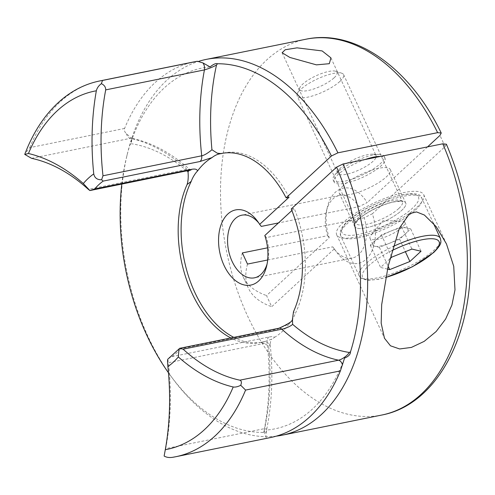 <?xml version="1.0" encoding="UTF-8"?>
<svg xmlns="http://www.w3.org/2000/svg" width="495" height="495" viewBox="0 0 495 495"><rect width="100%" height="100%" fill="white"/><g stroke="black" fill="none" stroke-linecap="round" stroke-linejoin="round"><path stroke-width="0.37" stroke-dasharray="2.48 1.86" d="M344.582 358.071A184.029 115.063 78.6 0 1 266.65 430.031C266.694 432.073 265.524 432.871 263.148 432.426L266.774 429.023L264.448 428.645L165.714 448.625L164.123 456.043M340.845 167.762A21.087 5.841 155.2 0 0 339.007 169.711A21.087 5.841 155.2 0 0 337.831 173.343A21.087 5.841 155.2 0 0 352.632 172.538A21.087 5.841 155.2 0 0 373.106 161.234A21.087 5.841 155.2 0 0 376.113 155.653A21.087 5.841 155.2 0 0 372.593 154.192A21.087 5.841 155.2 0 0 340.845 167.762M337.169 172.532A28.116 7.79 155.2 0 0 334.719 175.131A28.116 7.79 155.2 0 0 333.154 179.976A28.116 7.79 155.2 0 0 352.886 178.905A28.116 7.79 155.2 0 0 380.185 163.826A28.116 7.79 155.2 0 0 384.2 156.389A28.116 7.79 155.2 0 0 379.498 154.44A28.116 7.79 155.2 0 0 337.169 172.532M358.689 219.106A28.116 7.79 155.2 0 0 354.674 226.549A28.116 7.79 155.2 0 0 374.406 225.479A28.116 7.79 155.2 0 0 401.705 210.4A28.116 7.79 155.2 0 0 405.721 202.962A28.116 7.79 155.2 0 0 385.982 204.027A28.116 7.79 155.2 0 0 358.689 219.106A28.116 7.79 155.2 0 0 366.071 227.799A28.116 7.79 155.2 0 0 401.705 210.4A28.116 7.79 155.2 0 0 394.323 201.706A28.116 7.79 155.2 0 0 358.689 219.106M343.239 185.662A28.116 7.79 155.2 0 0 339.224 193.106A28.116 7.79 155.2 0 0 358.955 192.035A28.116 7.79 155.2 0 0 386.249 176.963A28.116 7.79 155.2 0 0 390.264 169.519A28.116 7.79 155.2 0 0 370.532 170.589A28.116 7.79 155.2 0 0 343.239 185.662M343.536 222.175A47.922 13.285 155.2 0 0 336.693 234.853A47.922 13.285 155.2 0 0 370.328 233.034A47.922 13.285 155.2 0 0 416.852 207.337A47.922 13.285 155.2 0 0 423.701 194.653A47.922 13.285 155.2 0 0 390.06 196.472A47.922 13.285 155.2 0 0 343.536 222.175M365.242 159.489A28.116 7.79 155.2 0 0 338.085 174.518A28.116 7.79 155.2 0 0 334.069 181.962A28.116 7.79 155.2 0 0 353.807 180.892A28.116 7.79 155.2 0 0 381.101 165.813A28.116 7.79 155.2 0 0 385.116 158.375A28.116 7.79 155.2 0 0 380.389 156.426M267.083 263.99A31.952 19.973 -101.4 0 0 267.609 262.072A31.952 19.973 -101.4 0 0 266.434 237.557L264.813 235.527M267.665 259.993L332.733 246.826L334.354 248.849L271.687 306.721L266.533 295.571L329.206 237.705A38.338 23.97 -101.4 0 1 327.399 207.059A38.338 23.97 -101.4 0 1 367.191 202.622L359.036 206.625L278.45 222.936M334.354 248.849A38.338 23.97 -101.4 0 0 336.501 252.035A38.338 23.97 -101.4 0 0 367.271 258.136A38.338 23.97 -101.4 0 0 372.345 213.772L364.19 217.775A31.952 19.973 78.6 0 1 352.223 258.043A31.952 19.973 78.6 0 1 333.989 248.638A31.952 19.973 78.6 0 1 332.733 246.826M364.19 217.775L266.434 237.557M276.328 436.138A191.695 119.858 78.6 0 1 172.854 378.786A191.695 119.858 78.6 0 1 147.9 336.241A191.695 119.858 78.6 0 1 127.351 153.895A191.695 119.858 78.6 0 1 198.773 61.312M165.714 448.625A205.753 128.644 -101.4 0 0 168.424 362.73L267.164 342.75L270.14 343.858L268.674 346.432C265.71 343.821 262.851 342.521 260.11 342.521L265.481 341.315L271.916 339.143L274.416 337.417C274.385 336.513 272.553 336.39 268.933 337.033L172.155 356.617L169.086 358.219M265.481 341.309L260.11 342.521A96.488 60.328 78.6 0 1 259.442 342.658A96.488 60.328 78.6 0 1 230.856 337.961M233.788 337.367A96.488 60.328 -101.4 0 0 262.375 342.07A96.488 60.328 -101.4 0 0 265.196 341.383M289.043 197.251A96.488 60.328 -101.4 0 0 224.105 152.924A96.488 60.328 -101.4 0 0 222.645 153.252M291.258 208.995L294.191 208.401A96.488 60.328 -101.4 0 1 295.237 313.644L293.516 311.671M261.28 226.407A31.952 19.973 -101.4 0 0 260.024 224.594A31.952 19.973 -101.4 0 0 258.792 223.028M267.541 247.828L327.579 235.676A31.952 19.973 78.6 0 1 326.409 211.161A31.952 19.973 78.6 0 1 339.551 195.414A31.952 19.973 78.6 0 1 359.036 206.625M427.562 146.879L367.191 202.622M446.403 144.212L445.116 146.57L372.345 213.772M179.524 348.362L180.65 348.771L277.429 329.187L288.962 323.99C291.233 321.787 293.987 317.332 295.237 313.644M274.416 337.417A96.488 60.328 -101.4 0 0 288.962 323.99M291.877 210.536L294.191 208.401M327.579 235.676L329.206 237.705M263.148 432.426A186.584 116.659 78.6 0 1 170.849 376.07A186.584 116.659 78.6 0 1 168.473 372.791M121.801 184.109A186.584 116.659 78.6 0 1 126.553 157.181A186.584 116.659 78.6 0 1 130.08 144.447L132.128 138.897A184.029 115.063 78.6 0 1 210.059 66.936M270.505 437.561A191.695 119.858 78.6 0 1 267.64 438.081C266.273 438.143 265.697 437.32 265.92 435.625L266.774 429.023C272.108 402.132 273.228 373.744 270.14 343.858M132.128 138.897L126.386 133.638C124.647 132.054 124.041 130.321 124.567 128.453A191.695 119.858 78.6 0 1 194.467 61.782M124.567 128.453L29.743 147.64L24.991 153.704M31.581 158.332L130.315 138.352L131.88 138.297L131.293 143.723L130.08 144.447M167.811 359.178L168.424 362.73M189.263 170.459L189.536 169.327L187.042 169.358L88.308 189.338M242.358 252.92A351.444 97.397 155.2 0 0 243.249 277.027A351.444 97.397 155.2 0 0 266.533 295.571M247.506 264.07A351.444 97.397 155.2 0 0 248.403 288.177A351.444 97.397 155.2 0 0 271.687 306.721M372.741 233.324A19.169 5.315 155.2 0 0 371.219 234.915A19.169 5.315 155.2 0 0 370.006 238.398A19.169 5.315 155.2 0 0 383.458 237.674A19.169 5.315 155.2 0 0 402.07 227.391A19.169 5.315 155.2 0 0 404.811 222.317A19.169 5.315 155.2 0 0 401.371 220.987A19.169 5.315 155.2 0 0 372.741 233.324M405.157 234.079A19.169 5.315 -24.8 0 1 389.485 243.268A19.169 5.315 -24.8 0 1 374.826 246.232A19.169 5.315 -24.8 0 1 373.094 245.087A19.169 5.315 -24.8 0 1 375.835 240.013L381.391 234.878L401.618 226.778L410.72 228.944L399.601 239.215L379.374 247.321L370.272 245.149L375.835 240.013A19.169 5.315 -24.8 0 1 391.508 230.831A19.169 5.315 -24.8 0 1 406.172 227.861A19.169 5.315 -24.8 0 1 407.899 229.006A19.169 5.315 -24.8 0 1 405.157 234.079M339.947 81.384A25.561 7.085 155.2 0 0 343.598 74.615A25.561 7.085 155.2 0 0 341.754 73.217A25.561 7.085 155.2 0 0 322.282 76.836A25.561 7.085 155.2 0 0 300.849 89.298A25.561 7.085 155.2 0 0 297.322 93.747A25.561 7.085 155.2 0 0 297.198 96.061A25.561 7.085 155.2 0 0 315.136 95.09A25.561 7.085 155.2 0 0 339.947 81.384M334.125 77.808A20.573 5.705 155.2 0 0 335.585 71.237A20.573 5.705 155.2 0 0 319.906 74.145A20.573 5.705 155.2 0 0 302.649 84.175A20.573 5.705 155.2 0 0 299.815 87.764A20.573 5.705 155.2 0 0 311.522 89.675A20.573 5.705 155.2 0 0 334.125 77.808M387.505 269.094L380.575 267.442L389.85 258.879M401.618 226.778L411.92 249.072M381.391 234.878L391.693 257.171M410.72 228.944L421.022 251.237M399.601 239.215L405.368 251.695M379.374 247.321L388.13 266.267M370.272 245.149L380.575 267.442M268.933 337.033A6.392 3.997 78.6 0 0 267.164 342.75A205.753 128.644 78.6 0 1 264.448 428.645A6.392 3.997 -101.4 0 0 265.209 434.375A6.392 3.997 -101.4 0 0 265.92 435.625M305.91 39.229A191.695 119.858 -101.4 0 0 247.611 316.064A191.695 119.858 -101.4 0 0 381.948 415.008M445.116 146.57L439.968 135.42M172.155 356.617A96.488 60.328 -101.4 0 0 180.65 348.771M172.817 457.275L267.64 438.081M29.743 147.64A191.695 119.858 78.6 0 1 99.644 80.97M186.931 170.93A198.087 123.855 -101.4 0 0 131.293 143.723M264.101 431.145A198.087 123.855 -101.4 0 0 268.674 346.432M126.386 133.638A6.392 3.997 78.6 0 0 130.315 138.352A205.753 128.644 78.6 0 1 187.042 169.358A6.392 3.997 78.6 0 0 189.876 170.336L189.876 170.336M277.429 329.187A6.392 3.997 78.6 0 1 279.007 328.216L279.007 328.216M398.716 208.568A25.561 7.085 -24.8 0 1 373.904 222.274A25.561 7.085 -24.8 0 1 355.961 223.245A25.561 7.085 -24.8 0 1 359.611 216.482A25.561 7.085 -24.8 0 1 384.429 202.777A25.561 7.085 -24.8 0 1 402.367 201.805A25.561 7.085 -24.8 0 1 398.716 208.568M391.972 250.612A42.174 11.688 155.2 0 0 368.54 265.871A42.174 11.688 155.2 0 0 385.797 277.404M440.371 238.349A44.729 12.394 -24.8 0 1 433.985 250.185A44.729 12.394 -24.8 0 1 390.561 274.174A44.729 12.394 -24.8 0 1 359.166 275.876A44.729 12.394 -24.8 0 1 365.551 264.033A44.729 12.394 -24.8 0 1 393.104 246.541M415.441 210.059A44.729 12.394 155.2 0 0 421.833 198.223A44.729 12.394 155.2 0 0 390.437 199.918A44.729 12.394 155.2 0 0 347.014 223.907A44.729 12.394 155.2 0 0 340.622 235.744A44.729 12.394 155.2 0 0 372.017 234.048A44.729 12.394 155.2 0 0 415.441 210.059M347.936 221.284A42.174 11.688 -24.8 0 1 401.383 195.185A42.174 11.688 -24.8 0 1 412.453 208.228A42.174 11.688 -24.8 0 1 359.005 234.321A42.174 11.688 -24.8 0 1 347.936 221.284M282.113 52.755L337.831 173.343M339.007 169.711L334.719 175.131M339.224 193.106L354.674 226.549M336.693 234.853L384.442 338.196M333.154 179.976L334.069 181.962M267.609 262.072L266.613 266.174M352.223 258.043L254.467 277.819M262.375 342.07L259.442 342.658M224.105 152.924L221.172 153.518M339.551 195.414L241.795 215.189M326.409 211.161L327.399 207.059M260.024 224.594L257.511 221.197M170.849 376.07L172.854 378.786M126.553 157.181L127.351 153.895M384.2 156.389L385.116 158.375M333.989 248.638L336.501 252.035M191.181 170.187L189.536 169.327C171.289 153.023 152.064 142.678 131.868 138.291M423.701 194.653L446.459 243.899M390.264 169.519L405.721 202.962M372.593 154.192L379.498 154.44M330.945 57.89L376.113 155.653M243.249 277.027L248.403 288.177M131.88 138.297L131.002 137.796M217.311 153.196L220.442 153.673M270.14 343.852C270.784 340.381 271.378 338.809 271.916 339.143M343.598 74.615L402.416 201.88C401.197 202.263 405.393 200.661 394.701 201.812C384.071 203.513 366.238 212.12 359.395 218.753C356.808 221.469 355.676 222.991 355.992 223.332L297.198 96.061M433.366 223.189L421.833 198.223C419.352 185 366.708 203.037 347.23 221.63C343.524 225.052 341.247 228.164 340.405 230.973L340.622 235.744L359.166 275.876L360.434 277.652L362.637 279.124L368.15 280.263L378.632 279.273L385.766 277.547M401.371 220.987L382.944 220.708L371.219 234.915M370.006 238.398L373.094 245.087M335.585 71.237L341.754 73.217M299.815 87.764L297.322 93.747M404.811 222.317L407.899 229.006"/><path stroke-width="0.74" d="M340.405 370.891L245.582 390.079L240.743 385.289L241.176 383.885C241.678 381.936 241.232 380.698 239.834 380.179L338.568 360.199C342.224 359.382 347.465 355.558 349.321 352.452L350.534 351.728C350.51 354.389 348.523 356.505 344.582 358.071L340.405 370.891A191.695 119.858 78.6 0 1 270.505 437.561L175.682 456.749A191.695 119.858 78.6 0 1 172.817 457.275C169.432 457.844 166.537 457.436 164.123 456.043L165.293 449.701A182.754 114.265 -101.4 0 0 233.213 386.985A212.145 132.641 78.6 0 1 178.324 356.945L178.98 348.994L179.617 348.332L279.007 328.216A6.392 3.997 78.6 0 1 281.841 329.194L183.107 349.173A205.753 128.644 -101.4 0 0 239.834 380.179M289.872 57.451L282.113 52.755L285.219 49.754L297.019 47.848L322.134 50.923L330.938 57.884L329.305 63.694L316.429 64.857L289.872 57.451M381.676 304.71L381.175 323.204L384.466 338.246L390.462 345.795L399.644 348.963L411.419 347.416L424.184 341.371L436.157 331.52L445.624 319.058L451.947 304.939L454.992 289.872L453.742 266.347L446.459 243.899L436.194 226.667L424.382 215.028L416.512 211.922L409.52 213.648L399.385 228.189L388.111 266.335L381.676 304.71M291.877 210.536L264.813 235.527A38.338 23.97 78.6 0 1 266.613 266.174A38.338 23.97 78.6 0 1 247.512 285.368A38.338 23.97 78.6 0 1 223.975 265.283A38.338 23.97 78.6 0 1 225.262 216.847A38.338 23.97 78.6 0 1 257.511 221.197A38.338 23.97 78.6 0 1 259.658 224.383L289.043 197.251L286.11 197.845L331.427 155.993L337.912 152.831A191.695 119.858 78.6 0 0 206.198 59.406A191.695 119.858 78.6 0 0 198.773 61.312M258.792 223.028A31.952 19.973 -101.4 0 0 241.795 215.189A31.952 19.973 -101.4 0 0 232.075 261.329A31.952 19.973 -101.4 0 0 254.467 277.819A31.952 19.973 -101.4 0 0 267.083 263.99M267.541 247.828L242.358 252.92L247.506 264.07L267.665 259.993M437.623 132.654A191.695 119.858 -101.4 0 0 305.91 39.229C355.274 28.58 410.207 68.378 441.237 133.031L437.623 132.654L337.912 152.831M230.856 337.961A96.488 60.328 78.6 0 1 191.825 292.854A96.488 60.328 78.6 0 1 187.098 184.511C188.199 180.96 188.502 176.74 188.007 171.845L189.263 170.459M222.645 153.252A96.488 60.328 -101.4 0 0 221.29 153.611C217.967 153.951 214.892 155.275 212.064 157.577A96.488 60.328 -101.4 0 0 197.524 171.004C195.253 173.207 192.493 177.662 191.249 181.349A96.488 60.328 -101.4 0 0 194.758 292.267A96.488 60.328 -101.4 0 0 233.788 337.367M191.249 181.349L187.098 184.511M212.064 157.577L199.955 161.519L103.177 181.102L101.611 179.741C97.23 179.895 94.607 177.953 93.753 173.912A212.145 132.641 78.6 0 1 96.346 90.789C96.995 88.036 98.672 85.666 101.37 83.661L102.515 80.45A191.695 119.858 78.6 0 0 99.644 80.97L194.467 61.782A191.695 119.858 78.6 0 1 197.338 61.262L202.962 62.927L210.059 66.936C213.463 64.195 215.931 63.137 217.472 63.756L216.513 65.031C212.992 66.949 208.97 68.576 204.435 69.906L105.701 89.886A205.753 128.644 -101.4 0 0 102.991 175.781L201.725 155.801C204.98 155.244 210.004 151.439 211.94 149.744L217.317 153.196L221.29 153.611M220.504 153.66A96.488 60.328 78.6 0 1 221.172 153.518A96.488 60.328 78.6 0 1 286.11 197.845M99.644 80.97C85.907 83.797 73.334 89.942 61.918 99.402C46.146 112.668 33.839 130.773 24.991 153.704L24.75 154.415L28.432 153.5A212.145 132.641 78.6 0 1 83.321 183.546L89.898 190.55L94.681 188.948L191.46 169.364C195.055 168.659 197.078 169.203 197.524 171.004M442.771 143.804L446.403 144.212C465.232 188.564 473.034 234.296 469.798 281.401C464.978 350.596 430.254 405.838 381.948 415.008A191.695 119.858 -101.4 0 0 442.771 143.804L343.06 163.975L336.581 167.143L291.258 208.995A96.488 60.328 78.6 0 1 293.516 311.671L292.446 319.256L292.613 324.33C290.782 326.248 285.114 328.661 281.841 329.194A205.753 128.644 78.6 0 0 338.568 360.199A6.392 3.997 78.6 0 1 341.977 363.485A6.392 3.997 78.6 0 1 342.497 364.914M343.06 163.975A191.695 119.858 78.6 0 1 282.237 435.185A191.695 119.858 78.6 0 1 276.328 436.138M278.45 222.936L261.28 226.407L259.658 224.383M441.237 133.031L439.968 135.42L427.562 146.879M168.473 372.791A186.584 116.659 78.6 0 1 121.801 184.109M217.472 63.756A186.584 116.659 78.6 0 1 331.427 155.993M336.581 167.143A186.584 116.659 78.6 0 1 350.534 351.728M380.389 156.426A28.116 7.79 155.2 0 0 365.242 159.489M178.98 348.994L167.811 359.178C167.458 359.976 167.483 362.445 167.892 366.578A212.145 132.641 78.6 0 1 165.293 449.701M24.75 154.415L31.581 158.332A205.753 128.644 -101.4 0 1 88.308 189.338L89.898 190.55L90.486 190.445L190.655 170.039M240.743 385.289C237.798 386.768 235.286 387.331 233.213 386.985M245.582 390.079A191.695 119.858 78.6 0 1 175.682 456.749L172.817 457.275M101.611 179.741L102.991 175.781M105.701 89.886C105.751 87.12 104.309 85.047 101.37 83.661M183.107 349.173L179.524 348.362M389.85 258.879L391.693 257.171L411.92 249.072L421.022 251.237L409.903 261.509L389.676 269.614L387.505 269.094M405.368 251.695L409.903 261.509M388.13 266.267L389.676 269.614M103.177 181.102A96.488 60.328 -101.4 0 0 94.681 188.948M216.513 65.031A198.087 123.855 -101.4 0 0 211.94 149.744M178.324 356.945A105.435 65.922 78.6 0 1 167.892 366.578M83.321 183.546A105.435 65.922 78.6 0 1 93.753 173.912M102.515 80.45L197.338 61.262M96.346 90.789A182.754 114.265 -101.4 0 0 28.432 153.5M292.613 324.33A198.087 123.855 -101.4 0 0 349.321 352.452M199.955 161.519A6.392 3.997 78.6 0 0 201.725 155.801A205.753 128.644 78.6 0 1 204.435 69.906A6.392 3.997 -101.4 0 0 202.962 62.927M188.007 171.845A198.087 123.855 -101.4 0 0 186.931 170.93M191.46 169.364A6.392 3.997 78.6 0 1 189.876 170.336M385.797 277.404A42.174 11.688 155.2 0 0 433.057 252.815A42.174 11.688 155.2 0 0 432.432 238.745A42.174 11.688 155.2 0 0 391.972 250.612M393.104 246.541A44.729 12.394 -24.8 0 1 440.371 238.349C440.946 242.03 442.666 243.422 433.762 252.462L412.385 266.774L385.766 277.547M305.91 39.229L206.198 59.406M381.948 415.008L282.237 435.185M217.311 153.196L217.831 153.394M279.007 328.216C289 323.668 293.479 320.636 292.452 319.114L292.446 319.256M433.366 223.189L440.371 238.349"/></g></svg>
